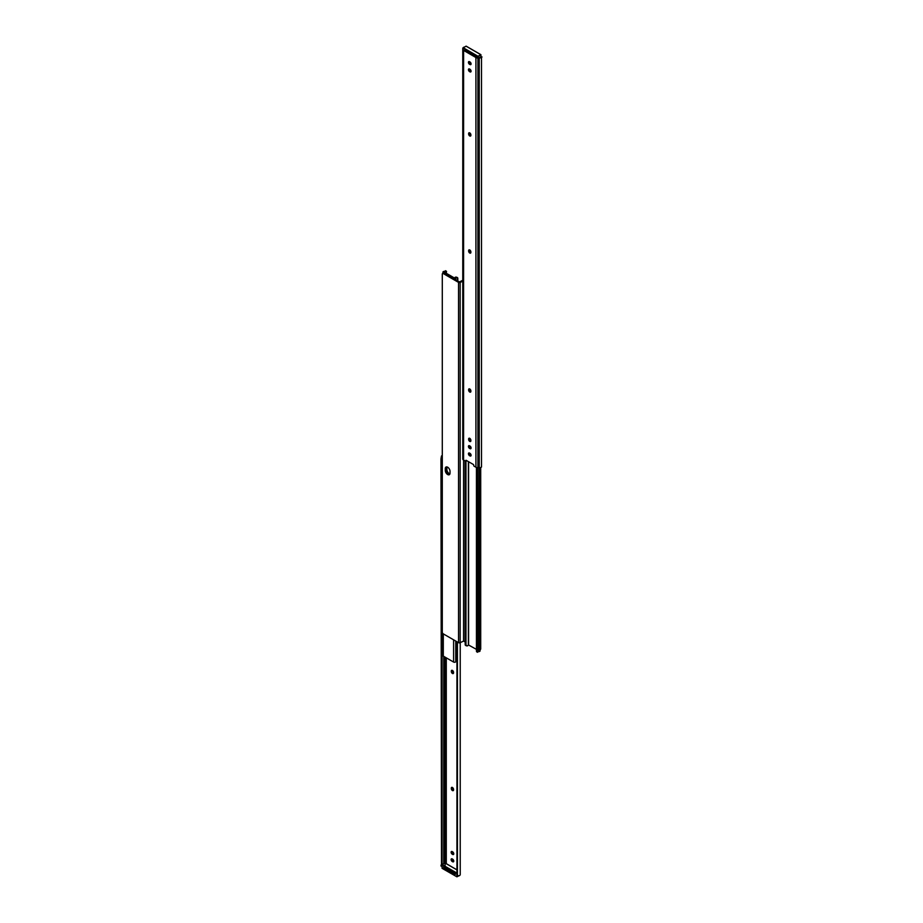 <?xml version="1.0" encoding="UTF-8"?>
<svg xmlns="http://www.w3.org/2000/svg" width="923" height="923" viewBox="0 0 923 923"><rect width="100%" height="100%" fill="white"/><g stroke="black" fill="none" stroke-linecap="round" stroke-linejoin="round"><path stroke-width="1.38" d="M452.443 673.49A1.592 0.911 -120 0 0 453.239 673.559A1.592 0.911 -120 0 0 453.562 672.832L453.562 672.371A1.592 0.911 -120 0 0 452.87 670.779A1.592 0.911 -120 0 0 451.647 670.352A1.592 0.911 -120 0 0 451.324 671.079L451.324 671.54A1.592 0.911 -120 0 0 452.443 673.49M452.155 670.306A1.592 0.911 -120 0 0 452.12 670.617L452.12 671.079A1.592 0.911 -120 0 0 453.239 673.029A1.592 0.911 -120 0 0 453.528 673.144M452.443 790.55A1.592 0.911 -120 0 0 453.239 790.619A1.592 0.911 -120 0 0 453.562 789.892L453.562 789.442A1.592 0.911 -120 0 0 452.87 787.838A1.592 0.911 -120 0 0 451.647 787.411A1.592 0.911 -120 0 0 451.324 788.138L451.324 788.6A1.592 0.911 -120 0 0 452.443 790.55M452.155 787.365A1.592 0.911 -120 0 0 452.12 787.677L452.12 788.138A1.592 0.911 -120 0 0 453.239 790.088A1.592 0.911 -120 0 0 453.528 790.203M451.958 858.805A1.592 0.911 -120 0 0 453.043 861.055L453.447 861.286A1.592 0.911 -120 0 0 453.735 861.413M451.958 851.491A1.592 0.911 -120 0 0 453.043 853.74L453.447 853.971A1.592 0.911 -120 0 0 453.735 854.098M452.247 858.932A1.592 0.911 -120 0 0 451.451 858.851A1.592 0.911 -120 0 0 451.209 860.121A1.592 0.911 -120 0 0 452.247 861.517L452.639 861.747A1.592 0.911 -120 0 0 453.435 861.828A1.592 0.911 -120 0 0 453.678 860.559A1.592 0.911 -120 0 0 452.639 859.163L452.247 858.932M452.247 851.606A1.592 0.911 -120 0 0 451.451 851.537A1.592 0.911 -120 0 0 451.209 852.806A1.592 0.911 -120 0 0 452.247 854.202L452.639 854.433A1.592 0.911 -120 0 0 453.435 854.513A1.592 0.911 -120 0 0 453.678 853.244A1.592 0.911 -120 0 0 452.639 851.837L452.247 851.606M442.29 455.535A2.804 1.627 0 0 0 441.494 455.974L442.29 455.974M442.29 456.608L442.105 458.927L440.975 458.927L441.494 455.974M442.105 864.643L442.105 458.927M441.494 865.682L440.975 458.927M456.931 641.739L456.931 874.393A2.111 1.731 180 0 0 457.416 875.5L459.054 875.823A2.804 1.627 0 0 0 460.231 874.496L460.231 642.685M455.443 874.335A1.408 0.819 180 0 1 453.793 874.196L444.309 868.716A1.408 0.819 180 0 1 443.894 868.139L443.894 867.228A1.408 0.819 0 0 0 444.309 867.793L444.309 868.716M453.793 874.196L453.793 873.273L444.309 867.793M453.793 873.273A1.408 0.819 0 0 0 455.027 873.493M480.064 649.215L480.71 648.846L480.71 467.465M480.71 648.846A1.408 0.819 60 0 1 480.41 649.492L480.064 649.688M442.59 273.508L443.386 273.046A1.408 0.819 60 0 1 444.09 273.116L443.294 273.577A1.408 0.819 -120 0 0 442.59 273.508A1.408 0.819 -120 0 0 442.29 274.154L442.29 632.14A1.408 0.819 -120 0 0 443.294 633.87L458.546 642.673A1.2 0.692 0 0 0 460.162 642.708L463.565 641.07L465.192 641.958M443.294 273.577L458.546 282.392A1.2 0.692 0 0 0 460.162 282.426L462.769 281.169M450.02 471.318A3.346 1.938 -120 0 0 448.566 467.949A3.346 1.938 -120 0 0 445.982 467.05A3.346 1.938 -120 0 0 445.29 468.584L445.29 470.43A3.346 1.938 -120 0 0 446.744 473.799A3.346 1.938 -120 0 0 449.328 474.699A3.346 1.938 -120 0 0 450.02 473.164L450.02 471.318M446.986 466.946A3.346 1.938 -120 0 0 446.882 467.661L446.086 468.123A3.346 1.938 60 0 1 446.432 466.9A3.346 1.938 -120 0 0 446.086 468.123L446.086 469.969L446.086 468.123L445.29 468.584M449.686 474.387A3.346 1.938 60 0 1 447.286 473.049A3.346 1.938 60 0 1 446.086 469.969A3.346 1.938 -120 0 0 447.286 473.049A3.346 1.938 -120 0 0 449.686 474.387M462.769 280.315L459.342 281.93L444.09 273.116M446.882 467.661L446.882 469.507A3.346 1.938 -120 0 0 449.928 473.891M445.463 270.727L445.151 271.027A1.684 0.969 180 0 1 444.021 271.42A1.269 0.738 0 0 0 443.305 272.666L453.597 278.608A1.269 0.738 0 0 0 455.754 278.204A1.684 0.969 180 0 1 456.447 277.546L455.639 277.085A2.804 1.627 0 0 0 454.635 278.111L444.182 272.066A2.804 1.627 0 0 0 445.959 271.489L445.463 270.727A1.408 0.819 -60 0 1 445.497 270.751L446.455 271.304M442.936 633.582L442.936 655.595A1.269 0.738 0 0 0 443.305 656.115L453.597 662.056A1.269 0.738 0 0 0 455.754 661.641A1.684 0.969 180 0 1 456.447 660.995L457.473 660.522M446.559 273.623L445.959 271.489L446.559 271.835M455.639 277.085L457.035 277.881L455.639 277.085M457.808 281.042L457.808 278.331A1.408 0.819 120 0 0 457.508 277.685A1.408 0.819 120 0 0 457.473 277.661L456.447 277.546M457.473 280.846L457.473 277.661M443.894 868.047L443.467 866.824L455.443 873.735L454.947 874.427M476.441 649.377L468.365 644.889A2.804 1.627 180 0 1 467.361 645.915L465.965 645.119L467.361 645.915M480.064 467.626L480.064 650.853A1.269 0.738 180 0 1 478.979 651.58A1.684 0.969 -0 0 0 477.849 651.973L477.537 467.696M466.553 645.454L465.527 645.339A1.408 0.819 -60 0 1 465.492 645.315A1.408 0.819 -60 0 1 465.192 644.669L465.965 645.119L465.965 461.281M465.192 461.039L465.192 644.669M476.441 467.465L476.441 651.165L477.214 651.603A1.408 0.819 120 0 0 477.503 652.249A1.408 0.819 120 0 0 477.537 652.273M477.041 651.511L476.441 651.165M477.214 467.661L477.214 651.603M469.761 249.971A1.592 0.911 60 0 1 470.88 251.921L470.88 252.383A1.592 0.911 60 0 1 470.545 253.11A1.592 0.911 60 0 1 469.322 252.683A1.592 0.911 60 0 1 468.63 251.079L468.63 250.629A1.592 0.911 60 0 1 468.965 249.902A1.592 0.911 60 0 1 469.761 249.971M469.761 132.912A1.592 0.911 60 0 1 470.88 134.862L470.88 135.323A1.592 0.911 60 0 1 470.545 136.05A1.592 0.911 60 0 1 469.322 135.623A1.592 0.911 60 0 1 468.63 134.02L468.63 133.558A1.592 0.911 60 0 1 468.965 132.831A1.592 0.911 60 0 1 469.761 132.912M469.761 388.987A1.592 0.911 60 0 1 470.88 390.925L470.88 391.387A1.592 0.911 60 0 1 470.545 392.113A1.592 0.911 60 0 1 469.322 391.687A1.592 0.911 60 0 1 468.63 390.094L468.63 389.633A1.592 0.911 60 0 1 468.965 388.906A1.592 0.911 60 0 1 469.761 388.987M469.761 438.356A1.592 0.911 60 0 1 470.88 440.306L470.88 440.756A1.592 0.911 60 0 1 470.545 441.482A1.592 0.911 60 0 1 469.322 441.067A1.592 0.911 60 0 1 468.63 439.463L468.63 439.002A1.592 0.911 60 0 1 468.965 438.275A1.592 0.911 60 0 1 469.761 438.356M469.553 455.697A1.592 0.911 60 0 1 468.515 454.301A1.592 0.911 60 0 1 468.769 453.02A1.592 0.911 60 0 1 469.553 453.101L469.957 453.331A1.592 0.911 60 0 1 470.995 454.727A1.592 0.911 60 0 1 470.753 456.008A1.592 0.911 60 0 1 469.957 455.927L470.361 455.235A1.592 0.911 60 0 1 469.265 452.985M469.553 64.298A1.592 0.911 60 0 1 468.515 62.902A1.592 0.911 60 0 1 468.769 61.633A1.592 0.911 60 0 1 469.553 61.714L469.957 61.945A1.592 0.911 60 0 1 470.995 63.341A1.592 0.911 60 0 1 470.753 64.61A1.592 0.911 60 0 1 469.957 64.529L470.361 63.837A1.592 0.911 60 0 1 469.265 61.587M469.553 71.625A1.592 0.911 60 0 1 468.515 70.217A1.592 0.911 60 0 1 468.769 68.948A1.592 0.911 60 0 1 469.553 69.029L469.957 69.26A1.592 0.911 60 0 1 470.995 70.656A1.592 0.911 60 0 1 470.753 71.925A1.592 0.911 60 0 1 469.957 71.856L470.361 71.163A1.592 0.911 60 0 1 469.265 68.902M469.553 448.382A1.592 0.911 60 0 1 468.515 446.986A1.592 0.911 60 0 1 468.769 445.705A1.592 0.911 60 0 1 469.553 445.786L469.957 446.017A1.592 0.911 60 0 1 470.995 447.413A1.592 0.911 60 0 1 470.753 448.693A1.592 0.911 60 0 1 469.957 448.613L470.361 447.92A1.592 0.911 60 0 1 469.265 445.659M473.499 464.569L473.926 466.08L475.91 467.234A2.827 1.627 180 0 0 477.906 467.707L479.222 467.707A2.804 1.627 180 0 0 481.506 467.026L481.506 57.318A2.804 1.627 180 0 1 479.222 57.999L477.906 57.999A2.827 1.627 180 0 1 475.91 57.514L463.6 50.407A2.827 1.627 180 0 1 462.769 49.254L462.769 458.973A2.827 1.627 180 0 0 463.6 460.116L465.942 461.304L466.011 460.242L473.499 464.569M471.042 455.593A1.592 0.911 60 0 1 470.753 455.466L470.361 455.235M470.845 252.694A1.592 0.911 60 0 1 469.438 250.629L469.438 250.168A1.592 0.911 60 0 1 469.472 249.856M471.042 64.195A1.592 0.911 60 0 1 470.753 64.068L470.361 63.837M471.042 71.509A1.592 0.911 60 0 1 470.753 71.394L470.361 71.163M470.845 135.635A1.592 0.911 60 0 1 469.438 133.558L469.438 133.108A1.592 0.911 60 0 1 469.472 132.797M470.845 391.698A1.592 0.911 60 0 1 469.438 389.633L469.438 389.171A1.592 0.911 60 0 1 469.472 388.86M470.845 441.067A1.592 0.911 60 0 1 469.438 439.002L469.438 438.54A1.592 0.911 60 0 1 469.472 438.229M471.042 448.266A1.592 0.911 60 0 1 470.753 448.151L470.361 447.92M462.769 49.254L462.769 48.504A2.804 1.627 180 0 1 463.946 47.177L464.407 47.061M482.025 57.007L479.614 57.318L482.002 56.926M476.545 56.926L464.569 50.05M446.282 863.72L446.282 657.834M445.094 865.659L445.094 657.141M443.778 863.593L443.778 656.38M440.975 865.174L442.025 865.174M457.416 875.5L457.416 642.027M452.12 787.677L451.324 788.138M452.12 788.138L451.324 788.6M453.043 853.74L452.247 854.202M453.447 853.971L452.639 854.433M453.043 861.055L452.247 861.517M453.447 861.286L452.639 861.747M452.12 670.617L451.324 671.079M452.12 671.079L451.324 671.54M463.658 641.07L463.658 460.15M463.565 641.07L463.6 50.407M460.162 642.708L460.162 282.426M458.546 642.673L458.546 282.392M445.29 470.43L446.882 469.507M453.597 662.056L453.597 639.824M455.754 661.641L455.754 641.058M455.754 279.854L455.754 278.204M443.305 656.115L443.305 633.87M456.931 873.296L442.071 864.747L442.071 868.255L456.839 876.781L456.931 873.1L442.105 864.563L444.886 862.947M457.035 874.923L457.035 876.781L458.5 875.939L456.839 876.781L442.071 868.139M456.931 869.87L445.094 863.04M444.967 862.959L442.025 864.689L442.094 868.324L456.839 876.781M458.593 875.939L457.035 876.781M468.596 461.742L468.596 644.842M478.979 467.707L478.979 651.58M468.365 461.604L468.365 644.889M475.91 57.514L475.91 467.234M477.906 57.999L477.906 467.707M479.222 57.999L479.222 467.707M469.957 448.613L470.753 448.151M468.63 439.463L469.438 439.002M468.63 439.002L469.438 438.54M468.63 390.094L469.438 389.633M468.63 389.633L469.438 389.171M468.63 134.02L469.438 133.558M468.63 133.558L469.438 133.108M469.957 71.856L470.753 71.394M469.957 64.529L470.753 64.068M468.63 251.079L469.438 250.629M468.63 250.629L469.438 250.168M469.957 455.927L470.753 455.466M477.941 57.999L477.941 56.465L463.173 47.938L463.173 50.096M480.929 57.318L480.929 54.861L478.137 56.465L478.137 57.999M480.837 54.688L466.069 46.162L463.277 47.765L478.033 56.291L480.837 54.688M442.025 866.074L440.998 866.074M442.936 273.312L442.936 272.147M457.508 277.685L456.562 277.131M456.931 869.824L445.094 862.982M466.438 645.869L465.492 645.315M477.503 652.249L476.545 651.696M466.738 460.842L465.942 461.304M480.975 56.926L480.906 54.676L466.138 46.15L463.196 47.765L463.127 50.05"/></g></svg>
